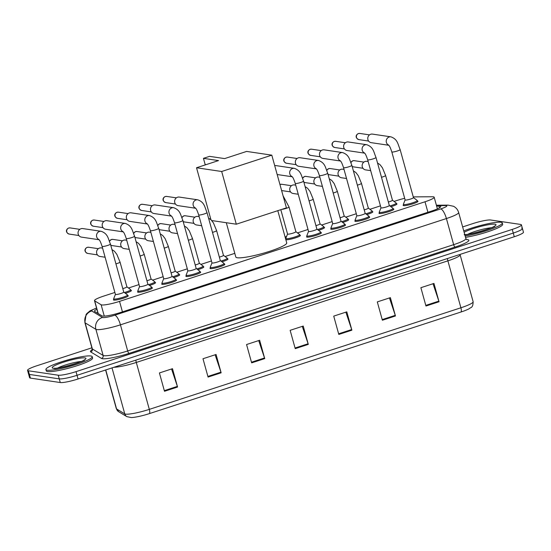 <?xml version="1.0" encoding="UTF-8"?>
<svg xmlns="http://www.w3.org/2000/svg" width="551" height="551" viewBox="0 0 551 551"><rect width="100%" height="100%" fill="white"/><g stroke="black" fill="none" stroke-linecap="round" stroke-linejoin="round"><path stroke-width="0.83" d="M154.989 282.408A7.686 1.081 164.5 0 1 155.113 282.429A7.686 1.081 164.5 0 1 155.547 282.649A7.686 1.081 164.5 0 1 149.521 285.432M179.13 274.543A7.686 1.081 164.5 0 1 179.261 274.556A7.686 1.081 164.5 0 1 179.695 274.777A7.686 1.081 164.5 0 1 173.661 277.559M203.271 266.67A7.686 1.081 164.5 0 1 203.402 266.684A7.686 1.081 164.5 0 1 203.836 266.904A7.686 1.081 164.5 0 1 197.802 269.687M227.411 258.798A7.686 1.081 164.5 0 1 227.542 258.812A7.686 1.081 164.5 0 1 227.976 259.032A7.686 1.081 164.5 0 1 221.95 261.815M299.84 235.181A7.686 1.081 164.5 0 1 299.971 235.194A7.686 1.081 164.5 0 1 300.405 235.415A7.686 1.081 164.5 0 1 294.42 238.184A7.686 1.081 164.5 0 1 286.024 239.74A7.686 1.081 164.5 0 1 285.845 239.706M323.981 227.308A7.686 1.081 164.5 0 1 324.112 227.322A7.686 1.081 164.5 0 1 324.546 227.542A7.686 1.081 164.5 0 1 318.519 230.325M348.129 219.436A7.686 1.081 164.5 0 1 348.253 219.45A7.686 1.081 164.5 0 1 348.687 219.67A7.686 1.081 164.5 0 1 342.66 222.452M372.269 211.563A7.686 1.081 164.5 0 1 372.4 211.577A7.686 1.081 164.5 0 1 372.834 211.798A7.686 1.081 164.5 0 1 366.801 214.58M396.41 203.691A7.686 1.081 164.5 0 1 396.541 203.705A7.686 1.081 164.5 0 1 396.975 203.925A7.686 1.081 164.5 0 1 390.941 206.708M130.842 290.281A7.686 1.081 164.5 0 1 130.973 290.301A7.686 1.081 164.5 0 1 131.407 290.515A7.686 1.081 164.5 0 1 125.373 293.304M417.41 201.081A7.686 1.081 164.5 0 1 417.541 201.094A7.686 1.081 164.5 0 1 417.975 201.315A7.686 1.081 164.5 0 1 411.99 204.09A7.686 1.081 164.5 0 1 403.594 205.647A7.686 1.081 164.5 0 1 403.16 205.427A7.686 1.081 164.5 0 1 403.525 204.931M393.269 208.953A7.686 1.081 164.5 0 1 393.4 208.967A7.686 1.081 164.5 0 1 393.834 209.187A7.686 1.081 164.5 0 1 387.849 211.963A7.686 1.081 164.5 0 1 379.453 213.519A7.686 1.081 164.5 0 1 379.019 213.299A7.686 1.081 164.5 0 1 379.384 212.803M369.129 216.825A7.686 1.081 164.5 0 1 369.26 216.839A7.686 1.081 164.5 0 1 369.693 217.06A7.686 1.081 164.5 0 1 363.701 219.835A7.686 1.081 164.5 0 1 355.312 221.392A7.686 1.081 164.5 0 1 354.878 221.171A7.686 1.081 164.5 0 1 355.237 220.675M344.988 224.698A7.686 1.081 164.5 0 1 345.112 224.712A7.686 1.081 164.5 0 1 345.546 224.932A7.686 1.081 164.5 0 1 339.561 227.701A7.686 1.081 164.5 0 1 331.172 229.257A7.686 1.081 164.5 0 1 330.738 229.044A7.686 1.081 164.5 0 1 331.096 228.548M320.84 232.57A7.686 1.081 164.5 0 1 320.971 232.584A7.686 1.081 164.5 0 1 321.405 232.804A7.686 1.081 164.5 0 1 315.42 235.573A7.686 1.081 164.5 0 1 307.024 237.13A7.686 1.081 164.5 0 1 306.59 236.916A7.686 1.081 164.5 0 1 306.955 236.42M175.989 279.805A7.686 1.081 164.5 0 1 176.12 279.818A7.686 1.081 164.5 0 1 176.554 280.039A7.686 1.081 164.5 0 1 170.562 282.808A7.686 1.081 164.5 0 1 162.173 284.364A7.686 1.081 164.5 0 1 161.739 284.144A7.686 1.081 164.5 0 1 162.097 283.655M151.842 287.677A7.686 1.081 164.5 0 1 151.973 287.691A7.686 1.081 164.5 0 1 152.407 287.911A7.686 1.081 164.5 0 1 146.421 290.68A7.686 1.081 164.5 0 1 138.032 292.237A7.686 1.081 164.5 0 1 137.598 292.016A7.686 1.081 164.5 0 1 137.957 291.527M200.13 271.932A7.686 1.081 164.5 0 1 200.261 271.946A7.686 1.081 164.5 0 1 200.695 272.166A7.686 1.081 164.5 0 1 194.703 274.935A7.686 1.081 164.5 0 1 186.314 276.492A7.686 1.081 164.5 0 1 185.88 276.271A7.686 1.081 164.5 0 1 186.245 275.782M224.271 264.06A7.686 1.081 164.5 0 1 224.402 264.074A7.686 1.081 164.5 0 1 224.836 264.294A7.686 1.081 164.5 0 1 218.85 267.063A7.686 1.081 164.5 0 1 210.454 268.619A7.686 1.081 164.5 0 1 210.021 268.399A7.686 1.081 164.5 0 1 210.386 267.91M127.701 295.543A7.686 1.081 164.5 0 1 127.832 295.563A7.686 1.081 164.5 0 1 128.266 295.784A7.686 1.081 164.5 0 1 122.281 298.552A7.686 1.081 164.5 0 1 113.885 300.109A7.686 1.081 164.5 0 1 113.451 299.889A7.686 1.081 164.5 0 1 113.816 299.4M114.877 292.45L103.671 296.101A14.409 2.032 -15.5 0 0 94.503 300.653A14.409 2.032 -15.5 0 0 94.696 300.88L101.122 304.751A14.409 2.032 -15.5 0 0 101.742 304.937A14.409 2.032 -15.5 0 0 119.533 301.376L425.007 201.776A14.409 2.032 -15.5 0 0 434.174 197.224A14.409 2.032 -15.5 0 0 432.342 196.755L413.622 196.893A14.409 2.032 -15.5 0 0 413.264 196.9M404.682 198.312A14.409 2.032 -15.5 0 0 396.851 200.509L394.048 201.425M380.445 205.86L369.907 209.297M356.304 213.733L345.766 217.163M332.163 221.605L321.626 225.035M308.016 229.471L297.478 232.908M286.568 236.469L285.081 236.951M234.788 253.35L225.056 256.525M211.446 260.96L200.908 264.397M187.306 268.833L176.768 272.27M163.165 276.705L152.627 280.142M139.024 284.578L128.486 288.015M96.893 309.276A14.409 2.032 -15.5 0 0 94.441 311.225A14.409 2.032 -15.5 0 0 94.634 311.446L102.025 315.902A14.409 2.032 -15.5 0 0 102.644 316.088A14.409 2.032 -15.5 0 0 120.435 312.527L431.585 211.074A14.409 2.032 -15.5 0 0 440.752 206.522A14.409 2.032 -15.5 0 0 438.92 206.053L436.626 206.067M462.647 226.929L472.944 223.568A14.409 2.032 164.5 0 1 490.734 220.007L520.605 224.443A14.409 2.032 164.5 0 1 521.418 224.856A14.409 2.032 164.5 0 1 512.244 229.409L76.024 371.643A14.409 2.032 164.5 0 1 58.234 375.203L28.363 370.768A14.409 2.032 164.5 0 1 27.55 370.355A14.409 2.032 164.5 0 1 36.724 365.802L91.872 347.819M521.618 228.107A14.409 2.032 164.5 0 1 522.431 228.52L523.45 232.191A14.409 2.032 164.5 0 1 514.276 236.737L78.056 378.978A14.409 2.032 164.5 0 1 60.266 382.539L30.395 378.103L29.382 374.432A14.409 2.032 164.5 0 1 28.569 374.019A14.409 2.032 164.5 0 0 29.382 374.432L59.253 378.868L29.382 374.432L28.363 370.768M78.056 378.978L77.044 375.307A14.409 2.032 164.5 0 1 59.253 378.868A14.409 2.032 164.5 0 0 77.044 375.307L513.263 233.073L77.044 375.307L76.024 371.643M522.431 228.52A14.409 2.032 164.5 0 1 513.263 233.073A14.409 2.032 164.5 0 0 522.431 228.52L521.418 224.856M97.479 313.161A14.409 2.032 164.5 0 1 97.906 312.947M433.024 283.737L438.844 301.121A3.843 1.15 71.9 0 1 439.037 301.762L433.954 283.434L420.881 287.698L425.964 306.025L439.037 301.762M389.44 297.946L395.267 315.33A3.843 1.15 71.9 0 1 395.46 315.971L390.377 297.643L377.304 301.907L382.387 320.234L395.46 315.971M345.863 312.155L351.683 329.546A3.843 1.15 71.9 0 1 351.882 330.18L346.799 311.852L333.727 316.116L338.81 334.443L351.882 330.18M171.554 368.991L177.374 386.382A3.843 1.15 71.9 0 1 177.567 387.022L172.484 368.688L159.411 372.951L164.494 391.286L177.567 387.022M215.131 354.782L220.951 372.173A3.843 1.15 71.9 0 1 221.144 372.813L216.061 354.479L202.988 358.742L208.071 377.07L221.144 372.813M258.708 340.573L264.528 357.964A3.843 1.15 71.9 0 1 264.728 358.605L259.638 340.27L246.566 344.533L251.649 362.861L264.728 358.605M302.285 326.364L308.105 343.755A3.843 1.15 71.9 0 1 308.305 344.389L303.222 326.061L290.143 330.325L295.233 348.652L308.305 344.389M460.987 312.011A4.801 1.439 -108.1 0 0 460.905 307.782A19.216 2.707 -15.5 0 0 473.13 301.707C473.027 308.532 470.416 307.183 469.376 308.615A15.759 2.218 164.5 0 1 460.987 312.011L149.404 413.608A15.759 2.218 164.5 0 1 131.283 417.562L126.854 416.632L118.658 411.693L116.316 408.635A19.216 2.707 -15.5 0 0 116.571 408.938A4.801 4.711 121.1 0 0 118.658 411.693M30.395 378.103A14.409 2.032 164.5 0 1 29.582 377.69L27.55 370.355M90.853 355.98A24.017 3.382 164.5 0 1 92.21 356.669A24.017 3.382 164.5 0 1 73.503 365.327A24.017 3.382 164.5 0 1 47.276 370.189A24.017 3.382 164.5 0 1 45.919 369.507A24.017 3.382 164.5 0 1 64.632 360.843A24.017 3.382 164.5 0 1 90.853 355.98M92.21 356.669L92.596 358.04A24.017 3.382 164.5 0 1 73.882 366.704A24.017 3.382 164.5 0 1 47.655 371.567A24.017 3.382 164.5 0 1 46.298 370.878L45.919 369.507M277.794 210.675L286.727 242.881A26.42 3.726 164.5 0 1 266.14 252.406A26.42 3.726 164.5 0 1 237.295 257.758A26.42 3.726 164.5 0 1 235.807 257L226.296 222.714M224.636 158.598L209.545 156.353L203.443 158.344L218.533 160.582L196.528 167.759L221.681 171.499L271.801 155.155L246.641 151.422L224.636 158.598M210.923 219.67L196.528 167.759M271.801 155.155L286.417 207.865L236.303 224.202L221.681 171.499M211.77 220.558L236.303 224.202M203.443 158.344L205.144 164.487L206.129 164.632M463.756 230.931A24.017 3.382 164.5 0 1 500.928 222.273A24.017 3.382 164.5 0 1 502.285 222.955A24.017 3.382 164.5 0 1 489.853 229.581A24.017 3.382 164.5 0 1 465.154 235.973M502.285 222.955L502.664 224.333A24.017 3.382 164.5 0 1 490.232 230.952A24.017 3.382 164.5 0 1 465.533 237.343M123.713 292.037A4.325 0.606 164.5 0 1 123.755 292.099A4.325 0.606 164.5 0 1 120.387 293.655A4.325 0.606 164.5 0 1 115.669 294.53A4.325 0.606 164.5 0 1 115.421 294.406L102.1 246.38C99.717 239.224 99.228 240.305 98.843 239.444M123.748 292.064L127.481 294.902A7.204 1.012 164.5 0 1 127.55 294.992A7.204 1.012 164.5 0 1 121.936 297.588A7.204 1.012 164.5 0 1 114.071 299.048A7.204 1.012 164.5 0 1 113.664 298.842A7.204 1.012 164.5 0 1 113.671 298.732L115.414 294.379M99.111 239.74L81.493 237.123A4.325 4.077 -81.6 0 1 80.983 228.72A4.325 4.077 -81.6 0 1 82.76 228.569L101.219 231.31C108.017 233.776 108.03 238.425 110.434 244.065A4.325 0.606 164.5 0 1 107.927 245.353A4.325 0.606 164.5 0 1 102.348 246.497A4.325 0.606 164.5 0 1 102.1 246.38M147.854 284.171A4.325 0.606 164.5 0 1 147.895 284.226A4.325 0.606 164.5 0 1 144.527 285.783A4.325 0.606 164.5 0 1 139.809 286.658A4.325 0.606 164.5 0 1 139.561 286.534L126.248 238.507C123.858 231.351 123.369 232.432 122.983 231.572M147.888 284.192L151.621 287.03A7.204 1.012 164.5 0 1 151.69 287.119A7.204 1.012 164.5 0 1 146.077 289.716A7.204 1.012 164.5 0 1 138.211 291.176A7.204 1.012 164.5 0 1 137.805 290.969A7.204 1.012 164.5 0 1 137.812 290.859L139.555 286.506M123.252 231.868L105.634 229.25A4.325 4.077 -81.6 0 1 105.124 220.848A4.325 4.077 -81.6 0 1 106.901 220.696L125.359 223.437C132.157 225.903 132.171 230.552 134.575 236.193A4.325 0.606 164.5 0 1 132.068 237.481A4.325 0.606 164.5 0 1 126.489 238.631A4.325 0.606 164.5 0 1 126.248 238.507M172.002 276.299A4.325 0.606 164.5 0 1 172.043 276.354A4.325 0.606 164.5 0 1 168.675 277.911A4.325 0.606 164.5 0 1 163.95 278.785A4.325 0.606 164.5 0 1 163.709 278.661L150.389 230.635C148.005 223.479 147.516 224.56 147.131 223.699M172.029 276.32L175.762 279.157A7.204 1.012 164.5 0 1 175.831 279.247A7.204 1.012 164.5 0 1 170.218 281.843A7.204 1.012 164.5 0 1 162.352 283.304A7.204 1.012 164.5 0 1 161.946 283.097A7.204 1.012 164.5 0 1 161.96 282.987L163.695 278.634M147.392 223.995L129.774 221.378A4.325 4.077 -81.6 0 1 129.265 212.975A4.325 4.077 -81.6 0 1 131.048 212.824L149.5 215.565C156.298 218.031 156.319 222.68 158.722 228.321A4.325 0.606 164.5 0 1 156.209 229.609A4.325 0.606 164.5 0 1 150.63 230.759A4.325 0.606 164.5 0 1 150.389 230.635M196.142 268.427A4.325 0.606 164.5 0 1 196.184 268.482A4.325 0.606 164.5 0 1 192.816 270.038A4.325 0.606 164.5 0 1 188.091 270.913A4.325 0.606 164.5 0 1 187.85 270.789L174.529 222.762C172.146 215.606 171.657 216.688 171.271 215.827M196.177 268.447L199.91 271.285A7.204 1.012 164.5 0 1 199.979 271.374A7.204 1.012 164.5 0 1 194.365 273.971A7.204 1.012 164.5 0 1 186.493 275.431A7.204 1.012 164.5 0 1 186.086 275.224A7.204 1.012 164.5 0 1 186.1 275.114L187.843 270.761M171.54 216.123L153.915 213.506A4.325 4.077 -81.6 0 1 153.405 205.103A4.325 4.077 -81.6 0 1 155.189 204.951L173.648 207.693C180.446 210.158 180.459 214.814 182.863 220.448A4.325 0.606 164.5 0 1 180.356 221.736A4.325 0.606 164.5 0 1 174.77 222.886A4.325 0.606 164.5 0 1 174.529 222.762M220.283 260.554A4.325 0.606 164.5 0 1 220.324 260.609A4.325 0.606 164.5 0 1 216.956 262.166A4.325 0.606 164.5 0 1 212.238 263.041A4.325 0.606 164.5 0 1 211.99 262.917L198.67 214.89C196.287 207.734 195.798 208.815 195.412 207.961M220.317 260.575L224.05 263.412A7.204 1.012 164.5 0 1 224.119 263.502A7.204 1.012 164.5 0 1 218.506 266.105A7.204 1.012 164.5 0 1 210.64 267.559A7.204 1.012 164.5 0 1 210.234 267.359A7.204 1.012 164.5 0 1 210.241 267.242L211.983 262.889M195.681 208.25L178.063 205.633A4.325 4.077 -81.6 0 1 177.553 197.23A4.325 4.077 -81.6 0 1 179.33 197.079L197.788 199.82C204.586 202.286 204.6 206.942 207.004 212.576A4.325 0.606 164.5 0 1 204.497 213.864A4.325 0.606 164.5 0 1 198.918 215.014A4.325 0.606 164.5 0 1 198.67 214.89M316.853 229.064A4.325 0.606 164.5 0 1 316.894 229.12A4.325 0.606 164.5 0 1 313.526 230.676A4.325 0.606 164.5 0 1 308.808 231.558A4.325 0.606 164.5 0 1 308.56 231.434L295.24 183.4C292.856 176.244 292.367 177.326 291.982 176.472M316.887 229.092L320.62 231.923A7.204 1.012 164.5 0 1 320.689 232.019A7.204 1.012 164.5 0 1 315.076 234.616A7.204 1.012 164.5 0 1 307.21 236.076A7.204 1.012 164.5 0 1 306.804 235.869A7.204 1.012 164.5 0 1 306.811 235.752L308.553 231.399M274.694 165.603A4.325 4.077 -81.6 0 1 275.899 165.596L294.358 168.337C301.156 170.796 301.17 175.452 303.573 181.093A4.325 0.606 164.5 0 1 301.066 182.374A4.325 0.606 164.5 0 1 295.488 183.524A4.325 0.606 164.5 0 1 295.24 183.4M340.993 221.192A4.325 0.606 164.5 0 1 341.035 221.247A4.325 0.606 164.5 0 1 337.667 222.811A4.325 0.606 164.5 0 1 332.949 223.685A4.325 0.606 164.5 0 1 332.708 223.561L319.387 175.528C316.997 168.379 316.508 169.453 316.122 168.599M341.028 221.22L344.761 224.05A7.204 1.012 164.5 0 1 344.83 224.147A7.204 1.012 164.5 0 1 339.216 226.743A7.204 1.012 164.5 0 1 331.351 228.204A7.204 1.012 164.5 0 1 330.944 227.997A7.204 1.012 164.5 0 1 330.951 227.88L332.694 223.527M316.391 168.895L298.773 166.278A4.325 4.077 -81.6 0 1 298.263 157.875A4.325 4.077 -81.6 0 1 300.04 157.724L318.499 160.465C325.297 162.931 325.31 167.58 327.714 173.221A4.325 0.606 164.5 0 1 325.207 174.502A4.325 0.606 164.5 0 1 319.628 175.652A4.325 0.606 164.5 0 1 319.387 175.528M365.141 213.32A4.325 0.606 164.5 0 1 365.182 213.375A4.325 0.606 164.5 0 1 361.814 214.938A4.325 0.606 164.5 0 1 357.089 215.813A4.325 0.606 164.5 0 1 356.848 215.689L343.528 167.656C341.145 160.506 340.656 161.581 340.27 160.727M365.168 213.347L368.908 216.178A7.204 1.012 164.5 0 1 368.97 216.274A7.204 1.012 164.5 0 1 363.357 218.871A7.204 1.012 164.5 0 1 355.491 220.331A7.204 1.012 164.5 0 1 355.085 220.125A7.204 1.012 164.5 0 1 355.099 220.007L356.834 215.655M340.532 161.023L322.914 158.406A4.325 4.077 -81.6 0 1 322.404 150.003A4.325 4.077 -81.6 0 1 324.188 149.851L342.639 152.593C349.444 155.058 349.458 159.707 351.862 165.348A4.325 0.606 164.5 0 1 349.355 166.629A4.325 0.606 164.5 0 1 343.769 167.779A4.325 0.606 164.5 0 1 343.528 167.656M389.281 205.447A4.325 0.606 164.5 0 1 389.323 205.502A4.325 0.606 164.5 0 1 385.955 207.066A4.325 0.606 164.5 0 1 381.23 207.941A4.325 0.606 164.5 0 1 380.989 207.817L367.669 159.783C365.285 152.634 364.796 153.708 364.411 152.854M364.548 152.999A4.325 4.077 -81.6 0 1 366.787 144.72C373.585 147.186 373.599 151.835 376.002 157.476L389.323 205.502L393.049 208.306A7.204 1.012 164.5 0 1 393.118 208.402A7.204 1.012 164.5 0 1 387.505 210.999A7.204 1.012 164.5 0 1 379.632 212.459A7.204 1.012 164.5 0 1 379.226 212.252A7.204 1.012 164.5 0 1 379.24 212.135L380.982 207.782M364.679 153.15L347.054 150.533A4.325 4.077 -81.6 0 1 346.545 142.13A4.325 4.077 -81.6 0 1 348.328 141.979L366.787 144.72M413.422 197.575A4.325 0.606 164.5 0 1 413.464 197.63A4.325 0.606 164.5 0 1 410.096 199.193A4.325 0.606 164.5 0 1 405.378 200.068A4.325 0.606 164.5 0 1 405.13 199.944L391.809 151.911C389.426 144.761 388.937 145.836 388.551 144.982M413.457 197.602L417.19 200.433A7.204 1.012 164.5 0 1 417.259 200.53A7.204 1.012 164.5 0 1 411.645 203.126A7.204 1.012 164.5 0 1 403.78 204.586A7.204 1.012 164.5 0 1 403.373 204.38A7.204 1.012 164.5 0 1 403.38 204.263L405.123 199.91M388.82 145.278L371.202 142.661A4.325 4.077 -81.6 0 1 370.692 134.258A4.325 4.077 -81.6 0 1 372.469 134.107L390.928 136.848C397.726 139.313 397.739 143.963 400.143 149.603A4.325 0.606 164.5 0 1 397.636 150.884A4.325 0.606 164.5 0 1 392.057 152.035A4.325 0.606 164.5 0 1 391.809 151.911M126.854 286.775A4.325 0.606 164.5 0 1 126.895 286.837A4.325 0.606 164.5 0 1 122.783 288.607M105.11 257.227L100.02 256.47A4.325 4.077 -81.6 0 1 96.728 253.474A4.325 4.077 -81.6 0 1 101.288 247.916L102.582 248.108M126.888 286.802L130.621 289.633A7.204 1.012 164.5 0 1 130.69 289.73A7.204 1.012 164.5 0 1 124.368 292.533M150.995 278.902A4.325 0.606 164.5 0 1 151.036 278.964A4.325 0.606 164.5 0 1 146.931 280.735M129.251 249.355L124.161 248.597A4.325 4.077 -81.6 0 1 120.876 245.601A4.325 4.077 -81.6 0 1 125.428 240.043L126.723 240.236M151.029 278.93L154.762 281.768A7.204 1.012 164.5 0 1 154.831 281.857A7.204 1.012 164.5 0 1 148.508 284.66M175.142 271.037A4.325 0.606 164.5 0 1 175.184 271.092A4.325 0.606 164.5 0 1 171.072 272.862M153.398 241.483L148.302 240.725A4.325 4.077 -81.6 0 1 145.016 237.729A4.325 4.077 -81.6 0 1 149.576 232.171L150.864 232.364M175.17 271.058L178.91 273.895A7.204 1.012 164.5 0 1 178.979 273.985A7.204 1.012 164.5 0 1 172.649 276.795M199.283 263.164A4.325 0.606 164.5 0 1 199.324 263.22A4.325 0.606 164.5 0 1 195.212 264.99M177.539 233.61L172.442 232.853A4.325 4.077 -81.6 0 1 169.157 229.857A4.325 4.077 -81.6 0 1 173.717 224.298L175.011 224.491M199.317 263.185L203.05 266.023A7.204 1.012 164.5 0 1 203.119 266.112A7.204 1.012 164.5 0 1 196.797 268.922M223.424 255.292A4.325 0.606 164.5 0 1 223.465 255.347A4.325 0.606 164.5 0 1 219.353 257.117M201.68 225.738L196.59 224.98A4.325 4.077 -81.6 0 1 193.298 221.984A4.325 4.077 -81.6 0 1 197.857 216.426L199.152 216.619M223.458 255.313L227.191 258.15A7.204 1.012 164.5 0 1 227.26 258.24A7.204 1.012 164.5 0 1 220.937 261.05M295.853 231.675A4.325 0.606 164.5 0 1 295.894 231.73A4.325 0.606 164.5 0 1 292.526 233.287A4.325 0.606 164.5 0 1 287.808 234.161A4.325 0.606 164.5 0 1 287.56 234.037L280.81 209.69M295.887 231.695L299.62 234.533A7.204 1.012 164.5 0 1 299.689 234.623A7.204 1.012 164.5 0 1 294.076 237.226A7.204 1.012 164.5 0 1 286.21 238.686A7.204 1.012 164.5 0 1 285.797 238.48A7.204 1.012 164.5 0 1 285.811 238.363L287.553 234.01M319.993 223.802A4.325 0.606 164.5 0 1 320.035 223.858A4.325 0.606 164.5 0 1 315.93 225.628M298.249 194.248L293.16 193.491A4.325 4.077 -81.6 0 1 289.867 190.494A4.325 4.077 -81.6 0 1 294.427 184.943L295.722 185.129M320.028 223.823L323.761 226.661A7.204 1.012 164.5 0 1 323.83 226.757A7.204 1.012 164.5 0 1 317.507 229.56M344.134 215.93A4.325 0.606 164.5 0 1 344.175 215.985A4.325 0.606 164.5 0 1 340.07 217.755M322.39 186.376L317.3 185.618A4.325 4.077 -81.6 0 1 314.015 182.622A4.325 4.077 -81.6 0 1 318.568 177.071L319.862 177.257M344.168 215.958L347.901 218.788A7.204 1.012 164.5 0 1 347.97 218.885A7.204 1.012 164.5 0 1 341.648 221.688M368.282 208.058A4.325 0.606 164.5 0 1 368.323 208.113A4.325 0.606 164.5 0 1 364.211 209.883M346.538 178.503L341.441 177.746A4.325 4.077 -81.6 0 1 338.156 174.75A4.325 4.077 -81.6 0 1 342.715 169.198L344.01 169.391M368.309 208.085L372.049 210.916A7.204 1.012 164.5 0 1 372.118 211.012A7.204 1.012 164.5 0 1 365.788 213.816M392.422 200.185A4.325 0.606 164.5 0 1 392.464 200.24A4.325 0.606 164.5 0 1 388.352 202.01M370.678 170.631L365.582 169.88A4.325 4.077 -81.6 0 1 362.296 166.877A4.325 4.077 -81.6 0 1 366.856 161.326L368.151 161.519M392.457 200.213L396.19 203.043A7.204 1.012 164.5 0 1 396.259 203.14A7.204 1.012 164.5 0 1 389.936 205.943M104.277 316.129L101.122 304.751M122.446 311.873L119.533 301.376M98.223 313.615L94.696 300.88M427.913 212.266L425.007 201.776M96.583 308.154A9.608 1.357 -15.5 0 0 91.714 310.964L102.479 317.452A9.608 1.357 -15.5 0 0 102.892 317.576A9.608 1.357 -15.5 0 0 114.753 315.2L440.724 208.912A9.608 1.357 -15.5 0 0 446.296 205.606A9.608 1.357 -15.5 0 0 445.614 205.564L436.509 205.633M445.614 205.564A9.608 8.43 89.6 0 1 448.087 205.124L453.528 206.288C456.097 207.631 457.805 209.69 458.639 212.479A19.216 2.707 164.5 0 1 446.406 218.547L120.442 324.835A19.216 2.707 164.5 0 1 96.721 329.581A19.216 2.707 164.5 0 1 95.895 329.333L103.14 355.457A19.216 2.707 -15.5 0 0 103.967 355.705A19.216 2.707 -15.5 0 0 127.687 350.953L453.652 244.672A19.216 2.707 -15.5 0 0 465.884 238.604L466.828 239.761M466.483 239.547A21.62 3.044 164.5 0 1 455.078 247.075L129.106 353.363A2.404 0.716 71.9 0 1 127.687 350.953L120.442 324.835A9.608 2.879 -108.1 0 0 114.753 315.2M129.106 353.363A21.62 3.044 164.5 0 1 102.424 358.708A21.62 3.044 164.5 0 1 101.494 358.425L90.722 351.937A21.62 3.044 164.5 0 1 92.079 349.795M58.234 375.203L60.266 382.539M512.244 229.409L514.276 236.737M102.479 317.452A9.608 9.429 121.1 0 0 95.895 329.333L85.123 322.845L92.368 348.969L103.14 355.457A2.404 2.356 -58.9 0 1 101.494 358.425M91.714 310.964A9.608 9.429 121.1 0 0 85.123 322.845A19.216 2.707 164.5 0 1 84.868 322.549L92.113 348.673A19.216 2.707 -15.5 0 0 92.368 348.969A2.404 2.356 -58.9 0 1 90.722 351.937M440.724 208.912A9.608 2.879 -108.1 0 1 446.406 218.547L453.652 244.672A2.404 0.716 71.9 0 0 455.078 247.075M97.816 312.989A5.765 1.729 -108.1 0 0 97.816 313.367M439.422 207.865L438.92 206.053M447.46 258.529A4.801 1.439 -108.1 0 0 447.887 260.85L136.304 362.448A19.216 2.707 164.5 0 1 113.954 367.269M460.037 254.424L460.113 254.782A19.216 2.707 164.5 0 1 447.887 260.85L460.905 307.782L149.314 409.372A4.801 1.439 71.9 0 1 149.404 413.608M105.758 369.941L116.571 408.938L124.767 413.877A19.216 2.707 -15.5 0 0 125.594 414.125A19.216 2.707 -15.5 0 0 149.314 409.372L136.304 362.448A4.801 1.439 -108.1 0 1 135.87 360.127M126.854 416.632A4.801 4.711 121.1 0 1 124.767 413.877L112.018 367.903M308.105 343.755L295.054 348.012M264.528 357.964L251.47 362.221M220.951 372.173L207.892 376.429M177.374 386.382L164.315 390.638M351.683 329.546L338.631 333.803M395.267 315.33L382.208 319.594M438.844 301.121L425.785 305.385M84.964 357.902A17.522 2.473 164.5 0 1 74.798 363.935A17.522 2.473 164.5 0 1 53.165 368.268A17.522 2.473 164.5 0 1 63.331 362.234A17.522 2.473 164.5 0 1 84.964 357.902M57.759 367.999A14.643 2.066 164.5 0 1 81.286 361.477M464.128 232.274A17.522 2.473 164.5 0 1 480.245 226.523A17.522 2.473 164.5 0 1 495.039 224.195A17.522 2.473 164.5 0 1 486.499 229.684A17.522 2.473 164.5 0 1 464.775 234.623M467.833 234.292A14.643 2.066 164.5 0 1 491.361 227.763M70.101 227.9L68.675 228.024C66.182 229.085 65.032 232.37 69.185 234.079A3.12 2.948 -81.6 0 1 68.813 228.011A3.12 2.948 -81.6 0 1 70.101 227.9L79.792 229.34M98.987 239.589A4.325 4.077 -81.6 0 1 101.219 231.31M94.242 220.028L92.816 220.152C90.323 221.213 89.172 224.498 93.326 226.206A3.12 2.948 -81.6 0 1 92.961 220.138A3.12 2.948 -81.6 0 1 94.242 220.028L103.932 221.468M123.128 231.716A4.325 4.077 -81.6 0 1 125.359 223.437M118.382 212.163L116.957 212.28C114.47 213.34 113.313 216.633 117.466 218.334A3.12 2.948 -81.6 0 1 117.101 212.266A3.12 2.948 -81.6 0 1 118.382 212.163L128.08 213.602M147.269 223.844A4.325 4.077 -81.6 0 1 149.5 215.565M142.53 204.29L141.104 204.407C138.611 205.468 137.454 208.76 141.614 210.461A3.12 2.948 -81.6 0 1 141.242 204.393A3.12 2.948 -81.6 0 1 142.53 204.29L152.221 205.73M171.409 215.971A4.325 4.077 -81.6 0 1 173.648 207.693M166.671 196.418L165.245 196.535C162.752 197.595 161.601 200.888 165.755 202.596A3.12 2.948 -81.6 0 1 165.383 196.528A3.12 2.948 -81.6 0 1 166.671 196.418L176.361 197.857M195.557 208.106A4.325 4.077 -81.6 0 1 197.788 199.82M292.126 176.616A4.325 4.077 -81.6 0 1 294.358 168.337M287.381 157.056L285.955 157.173C283.462 158.24 282.312 161.526 286.465 163.234A3.12 2.948 -81.6 0 1 286.1 157.166A3.12 2.948 -81.6 0 1 287.381 157.056L297.072 158.495M316.267 168.744A4.325 4.077 -81.6 0 1 318.499 160.465M311.529 149.183L310.096 149.3C307.61 150.368 306.452 153.653 310.606 155.361A3.12 2.948 -81.6 0 1 310.241 149.293A3.12 2.948 -81.6 0 1 311.529 149.183L321.219 150.623M340.408 160.871A4.325 4.077 -81.6 0 1 342.639 152.593M335.669 141.311L334.243 141.435C331.75 142.495 330.593 145.781 334.753 147.489A3.12 2.948 -81.6 0 1 334.381 141.421A3.12 2.948 -81.6 0 1 335.669 141.311L345.36 142.75M376.002 157.476A4.325 0.606 164.5 0 1 373.495 158.757A4.325 0.606 164.5 0 1 367.916 159.907A4.325 0.606 164.5 0 1 367.669 159.783M359.81 133.438L358.384 133.562C355.891 134.623 354.741 137.908 358.894 139.617A3.12 2.948 -81.6 0 1 358.522 133.549A3.12 2.948 -81.6 0 1 359.81 133.438L369.501 134.878M388.696 145.127A4.325 4.077 -81.6 0 1 390.928 136.848M88.628 247.247L87.203 247.371C84.709 248.432 83.559 251.717 87.712 253.426A3.12 2.948 -81.6 0 1 87.34 247.358A3.12 2.948 -81.6 0 1 88.628 247.247L98.319 248.687M126.895 286.837L120.035 262.083A4.325 0.606 164.5 0 1 117.528 263.371A4.325 0.606 164.5 0 1 115.924 263.86M110.737 245.161L111.853 245.553A3.12 2.948 -81.6 0 1 110.73 245.126M109.573 241.366A3.12 2.948 -81.6 0 1 112.769 239.375L122.46 240.815M109.484 241.138L111.343 239.499A3.12 0.937 71.9 0 1 111.488 239.485M151.036 278.964L144.176 254.211A4.325 0.606 164.5 0 1 141.669 255.499A4.325 0.606 164.5 0 1 140.064 255.988M134.885 237.288L135.994 237.681A3.12 2.948 -81.6 0 1 134.871 237.254M133.714 233.493A3.12 2.948 -81.6 0 1 136.917 231.503L146.607 232.942M133.631 233.266L135.484 231.627A3.12 0.937 71.9 0 1 135.629 231.613M175.184 271.092L168.317 246.338A4.325 0.606 164.5 0 1 165.81 247.626A4.325 0.606 164.5 0 1 164.205 248.115M159.025 229.416L160.141 229.808A3.12 2.948 -81.6 0 1 159.012 229.381M157.855 225.621A3.12 2.948 -81.6 0 1 161.057 223.63L170.748 225.07M157.772 225.393L159.632 223.754A3.12 0.937 71.9 0 1 159.769 223.74M199.324 263.22L192.457 238.466A4.325 0.606 164.5 0 1 189.95 239.754A4.325 0.606 164.5 0 1 188.352 240.243M183.166 221.55L184.282 221.936A3.12 2.948 -81.6 0 1 183.159 221.509M181.995 217.748A3.12 2.948 -81.6 0 1 185.198 215.758L194.889 217.204M181.913 217.521L183.772 215.882A3.12 0.937 71.9 0 1 183.917 215.868M223.465 255.347L216.605 230.6A4.325 0.606 164.5 0 1 214.098 231.881A4.325 0.606 164.5 0 1 212.493 232.37M295.894 231.73L289.027 206.983A4.325 0.606 164.5 0 1 286.52 208.264A4.325 0.606 164.5 0 1 281.664 209.408M279.963 184.613A3.12 2.948 -81.6 0 1 281.768 184.275L291.458 185.715M279.949 184.551L280.342 184.392A3.12 0.937 71.9 0 1 280.487 184.385M320.035 223.858L313.175 199.111A4.325 0.606 164.5 0 1 310.668 200.392A4.325 0.606 164.5 0 1 309.063 200.881M303.876 182.188L304.992 182.581A3.12 2.948 -81.6 0 1 303.87 182.147M302.713 178.386A3.12 2.948 -81.6 0 1 305.908 176.403L315.599 177.842M302.623 178.159L304.483 176.52A3.12 0.937 71.9 0 1 304.627 176.513M344.175 215.985L337.315 191.238A4.325 0.606 164.5 0 1 334.808 192.519A4.325 0.606 164.5 0 1 333.203 193.008M328.024 174.316L329.133 174.708A3.12 2.948 -81.6 0 1 328.01 174.274M326.853 170.514A3.12 2.948 -81.6 0 1 330.056 168.53L339.747 169.97M326.771 170.287L328.623 168.647A3.12 0.937 71.9 0 1 328.768 168.64M368.323 208.113L361.456 183.366A4.325 0.606 164.5 0 1 358.949 184.654A4.325 0.606 164.5 0 1 357.351 185.136M352.165 166.443L353.281 166.836A3.12 2.948 -81.6 0 1 352.151 166.409M350.994 162.641A3.12 2.948 -81.6 0 1 354.197 160.658L363.887 162.097M350.911 162.421L352.771 160.775A3.12 0.937 71.9 0 1 352.909 160.768M392.464 200.24L385.597 175.494A4.325 0.606 164.5 0 1 383.09 176.781A4.325 0.606 164.5 0 1 381.492 177.264M98.064 313.519L94.503 300.653M437.411 208.884L434.174 197.224M458.639 212.479L465.884 238.604M92.113 348.673L91.893 350.147M448.087 205.124L436.392 205.213M96.549 308.043L90.123 310.805L86.81 313.574L86.073 314.593L84.868 322.549M473.13 301.707L460.113 254.782M116.316 408.635L105.599 369.997M84.096 360.175L84.337 359.824C88.732 360.313 51.002 370.83 54.356 368.164L54.315 368.164M494.171 226.468L494.412 226.117C498.807 226.606 461.077 237.123 464.424 234.457M123.755 292.099L110.434 244.065M127.55 294.992L127.901 296.273M113.664 298.842L114.016 300.123M69.185 234.079L78.876 235.518M147.895 284.226L134.575 236.193M151.69 287.119L152.048 288.4M137.805 290.969L138.156 292.25M93.326 226.206L103.016 227.646M172.043 276.354L158.722 228.321M175.831 279.247L176.189 280.528M161.946 283.097L162.304 284.378M117.466 218.334L127.157 219.773M196.184 268.482L182.863 220.448M199.979 271.374L200.33 272.655M186.086 275.224L186.445 276.506M141.614 210.461L151.305 211.901M220.324 260.609L207.004 212.576M224.119 263.502L224.471 264.783M210.234 267.359L210.585 268.633M165.755 202.596L175.445 204.035M316.894 229.12L303.573 181.093M320.689 232.019L321.04 233.293M306.804 235.869L307.155 237.15M292.25 176.768L277.167 174.522M341.035 221.247L327.714 173.221M344.83 224.147L345.188 225.421M330.944 227.997L331.296 229.278M286.465 163.234L296.156 164.673M365.182 213.375L351.862 165.348M368.97 216.274L369.328 217.555M355.085 220.125L355.443 221.406M310.606 155.361L320.296 156.801M393.118 208.402L393.469 209.683M379.226 212.252L379.584 213.533M334.753 147.489L344.444 148.928M413.464 197.63L400.143 149.603M417.259 200.53L417.617 201.811M403.373 204.38L403.725 205.661M358.894 139.617L368.585 141.056M130.69 289.73L131.048 291.011M111.977 249.631L114.415 251.215L116.853 254.39L120.035 262.083M87.712 253.426L97.403 254.865M154.831 281.857L155.189 283.138M136.125 241.758L138.556 243.342L140.994 246.517L144.176 254.211M111.853 245.553L121.544 246.993M112.769 239.375L111.343 239.499M178.979 273.985L179.33 275.266M160.265 233.893L162.697 235.47L165.135 238.645L168.317 246.338M135.994 237.681L145.684 239.12M136.917 231.503L135.484 231.627M203.119 266.112L203.471 267.393M184.406 226.02L186.844 227.597L189.275 230.773L192.457 238.466M160.141 229.808L169.832 231.248M161.057 223.63L159.632 223.754M227.26 258.24L227.618 259.521M208.547 218.148L210.985 219.725L213.423 222.9L216.605 230.6M184.282 221.936L193.973 223.375M185.198 215.758L183.772 215.882M299.689 234.623L300.04 235.904M283.069 195.798L289.027 206.983M285.797 238.48L286.155 239.754M323.83 226.757L324.188 228.031M305.116 186.658L307.554 188.235L309.993 191.411L313.175 199.111M281.616 190.563L290.542 191.893M281.768 184.275L280.342 184.392M347.97 218.885L348.328 220.159M329.264 178.786L331.695 180.363L334.133 183.538L337.315 191.238M304.992 182.581L314.683 184.02M305.908 176.403L304.483 176.52M372.118 211.012L372.469 212.287M353.405 170.913L355.843 172.491L358.274 175.666L361.456 183.366M329.133 174.708L338.824 176.148M330.056 168.53L328.623 168.647M396.259 203.14L396.61 204.421M377.545 163.041L379.983 164.618L382.415 167.8L385.597 175.494M353.281 166.836L362.971 168.275M354.197 160.658L352.771 160.775"/></g></svg>
